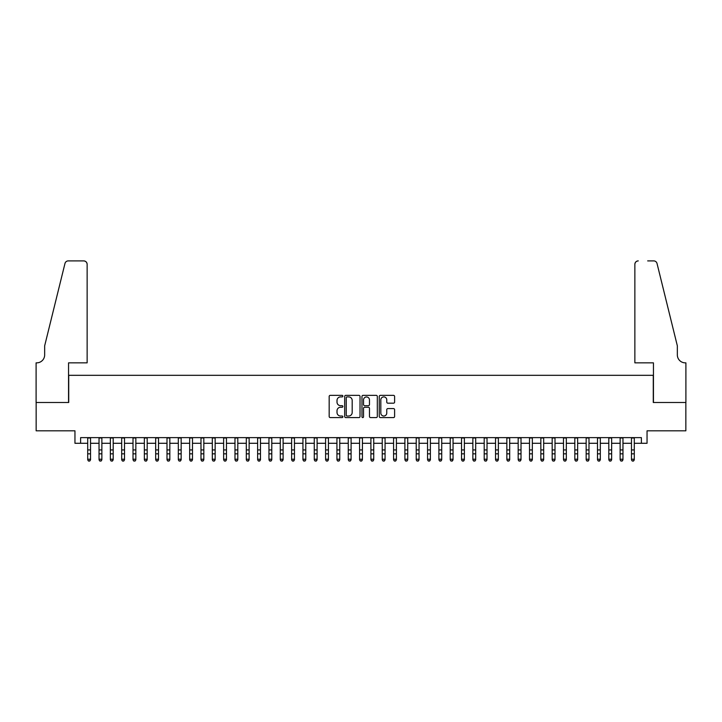 <?xml version="1.0" encoding="UTF-8"?>
<svg xmlns="http://www.w3.org/2000/svg" width="722" height="722" viewBox="0 0 722 722"><rect width="100%" height="100%" fill="white"/><g stroke="black" fill="none" stroke-linecap="round" stroke-linejoin="round"><path stroke-width="1.08" d="M342.878 396.125A0.776 0.776 0 0 0 342.093 395.349L330.279 395.349A1.11 1.11 0 0 0 329.169 396.459L329.169 416.477A1.11 1.11 0 0 0 330.279 417.587L342.093 417.587A0.776 0.776 0 0 0 342.878 416.811A0.776 0.776 0 0 0 342.093 416.025L340.567 416.025A3.556 3.556 0 0 1 337.012 412.47L337.012 410.8A3.556 3.556 0 0 1 340.567 407.244L342.093 407.244A0.776 0.776 0 0 0 342.878 406.468A0.776 0.776 0 0 0 342.093 405.683L340.567 405.683A3.556 3.556 0 0 1 337.012 402.127L337.012 400.457A3.556 3.556 0 0 1 340.567 396.901L342.093 396.901A0.776 0.776 0 0 0 342.878 396.125M393.499 403.183A1.11 1.11 0 0 0 394.609 402.073L394.609 396.459A1.11 1.11 0 0 0 393.499 395.349L380.377 395.349A1.11 1.11 0 0 0 379.267 396.459L379.267 416.477A1.11 1.11 0 0 0 380.377 417.587L393.499 417.587A1.11 1.11 0 0 0 394.609 416.477L394.609 409.69A1.11 1.11 0 0 0 393.499 408.58L387.885 408.58A1.11 1.11 0 0 0 386.766 409.69L386.766 413.056A2.978 2.978 0 0 1 383.797 416.025A2.978 2.978 0 0 1 380.819 413.056L380.819 399.88A2.978 2.978 0 0 1 383.797 396.901A2.978 2.978 0 0 1 386.766 399.88L386.766 402.073A1.11 1.11 0 0 0 387.885 403.183L393.499 403.183M80.62 443.281L80.62 437.622L641.38 437.622L641.38 443.281L647.047 443.281L647.047 430.817L685.846 430.817L685.846 402.497L653.275 402.497L653.275 375.314L68.725 375.314L68.725 402.497L36.154 402.497L36.154 430.817L74.953 430.817L74.953 443.281L87.705 443.281M360.025 396.459A1.11 1.11 0 0 0 358.915 395.349L345.793 395.349A1.11 1.11 0 0 0 344.683 396.459L344.683 416.477A1.11 1.11 0 0 0 345.793 417.587L358.915 417.587A1.11 1.11 0 0 0 360.025 416.477L360.025 396.459M363.085 395.349L376.207 395.349A1.11 1.11 0 0 1 377.317 396.459L377.317 416.477A1.11 1.11 0 0 1 376.207 417.587L370.594 417.587A1.11 1.11 0 0 1 369.474 416.477L369.474 408.354A1.11 1.11 0 0 0 368.364 407.244L364.646 407.244A1.11 1.11 0 0 0 363.527 408.354L363.527 416.811A0.776 0.776 0 0 1 362.751 417.587A0.776 0.776 0 0 1 361.975 416.811L361.975 396.459A1.11 1.11 0 0 1 363.085 395.349M90.53 443.281L99.031 443.281M101.865 443.281L110.358 443.281M113.192 443.281L121.684 443.281M124.518 443.281L133.01 443.281M135.844 443.281L144.346 443.281M147.18 443.281L155.672 443.281M158.506 443.281L166.999 443.281M169.832 443.281L178.325 443.281M181.159 443.281L189.66 443.281M192.485 443.281L200.987 443.281M203.821 443.281L212.313 443.281M215.147 443.281L223.639 443.281M226.473 443.281L234.975 443.281M237.8 443.281L246.301 443.281M249.135 443.281L257.628 443.281M260.462 443.281L268.954 443.281M271.788 443.281L280.28 443.281M283.114 443.281L291.616 443.281M294.45 443.281L302.942 443.281M305.776 443.281L314.269 443.281M317.102 443.281L325.595 443.281M328.429 443.281L336.93 443.281M339.755 443.281L348.257 443.281M351.091 443.281L359.583 443.281M362.417 443.281L370.909 443.281M373.743 443.281L382.245 443.281M385.07 443.281L393.571 443.281M396.405 443.281L404.898 443.281M407.731 443.281L416.224 443.281M419.058 443.281L427.55 443.281M430.384 443.281L438.886 443.281M441.72 443.281L450.212 443.281M453.046 443.281L461.538 443.281M464.372 443.281L472.865 443.281M475.699 443.281L484.2 443.281M487.025 443.281L495.527 443.281M498.361 443.281L506.853 443.281M509.687 443.281L518.179 443.281M521.013 443.281L529.515 443.281M532.34 443.281L540.841 443.281M543.675 443.281L552.168 443.281M555.001 443.281L563.494 443.281M566.328 443.281L574.82 443.281M577.654 443.281L586.156 443.281M588.99 443.281L597.482 443.281M600.316 443.281L608.808 443.281M611.642 443.281L620.135 443.281M622.969 443.281L631.47 443.281M634.295 443.281L641.38 443.281M347.02 396.901A0.776 0.776 0 0 0 346.235 397.678L346.235 415.249A0.776 0.776 0 0 0 347.02 416.025L348.627 416.025A3.556 3.556 0 0 0 352.192 412.47L352.192 400.457A3.556 3.556 0 0 0 348.627 396.901L347.02 396.901M369.474 399.934A2.978 2.978 0 0 0 366.505 396.956A2.978 2.978 0 0 0 363.527 399.934L363.527 404.573A1.11 1.11 0 0 0 364.646 405.683L368.364 405.683A1.11 1.11 0 0 0 369.474 404.573L369.474 399.934M90.53 437.622L90.53 459.86L89.681 461.105L88.553 460.853L89.681 461.105M87.705 437.622L87.705 459.228L90.53 459.228L89.681 460.853M88.553 461.105L87.705 459.86L88.553 460.853M87.136 362.85L87.136 264.297A3.402 3.402 0 0 0 83.734 260.895L68.274 260.895A3.402 3.402 0 0 0 64.971 263.476L44.656 345.856L44.656 354.917A7.933 7.933 0 0 1 36.723 362.85L36.1 362.85L36.1 402.497L68.554 402.497L68.554 362.85L87.136 362.85L87.136 264.297C86.92 262.239 85.783 261.111 83.734 260.895L74.33 260.895M64.971 263.476C65.837 261.617 65.837 261.617 64.971 263.476C65.837 261.617 65.837 261.617 64.971 263.476M44.656 354.917A7.933 7.933 0 0 1 36.723 362.85M634.864 362.85L634.864 264.297L634.864 362.85L653.446 362.85L653.446 402.497L685.9 402.497L685.9 362.85L685.277 362.85A7.933 7.933 0 0 1 677.344 354.917A7.933 7.933 0 0 0 685.277 362.85M671.117 320.595L657.029 263.476L677.344 345.856L677.344 354.917M647.67 260.895L653.726 260.895A3.402 3.402 0 0 1 657.029 263.476C656.163 261.617 656.163 261.617 657.029 263.476C656.163 261.617 656.163 261.617 657.029 263.476M638.266 260.895A3.402 3.402 0 0 0 634.864 264.297C635.08 262.239 636.217 261.111 638.266 260.895M101.865 437.622L101.865 459.86L101.008 461.105L99.88 460.853L101.008 461.105M99.031 437.622L99.031 459.228L101.865 459.228L101.008 460.853M99.88 461.105L99.031 459.86L99.88 460.853M113.192 437.622L113.192 459.86L112.343 461.105L111.206 460.853L112.343 461.105M110.358 437.622L110.358 459.228L113.192 459.228L112.343 460.853M111.206 461.105L110.358 459.86L111.206 460.853M124.518 437.622L124.518 459.86L123.67 461.105L122.532 460.853L123.67 461.105M121.684 437.622L121.684 459.228L124.518 459.228L123.67 460.853M122.532 461.105L121.684 459.86L122.532 460.853M135.844 437.622L135.844 459.86L134.996 461.105L133.868 460.853L134.996 461.105M133.01 437.622L133.01 459.228L135.844 459.228L134.996 460.853M133.868 461.105L133.01 459.86L133.868 460.853M147.18 437.622L147.18 459.86L146.322 461.105L145.194 460.853L146.322 461.105M144.346 437.622L144.346 459.228L147.18 459.228L146.322 460.853M145.194 461.105L144.346 459.86L145.194 460.853M158.506 437.622L158.506 459.86L157.658 461.105L156.521 460.853L157.658 461.105M155.672 437.622L155.672 459.228L158.506 459.228L157.658 460.853M156.521 461.105L155.672 459.86L156.521 460.853M169.832 437.622L169.832 459.86L168.984 461.105L167.847 460.853L168.984 461.105M166.999 437.622L166.999 459.228L169.832 459.228L168.984 460.853M167.847 461.105L166.999 459.86L167.847 460.853M181.159 437.622L181.159 459.86L180.31 461.105L179.182 460.853L180.31 461.105M178.325 437.622L178.325 459.228L181.159 459.228L180.31 460.853M179.182 461.105L178.325 459.86L179.182 460.853M192.485 437.622L192.485 459.86L191.637 461.105L190.509 460.853L191.637 461.105M189.66 437.622L189.66 459.228L192.485 459.228L191.637 460.853M190.509 461.105L189.66 459.86L190.509 460.853M203.821 437.622L203.821 459.86L202.972 461.105L201.835 460.853L202.972 461.105M200.987 437.622L200.987 459.228L203.821 459.228L202.972 460.853M201.835 461.105L200.987 459.86L201.835 460.853M215.147 437.622L215.147 459.86L214.299 461.105L213.161 460.853L214.299 461.105M212.313 437.622L212.313 459.228L215.147 459.228L214.299 460.853M213.161 461.105L212.313 459.86L213.161 460.853M226.473 437.622L226.473 459.86L225.625 461.105L224.488 460.853L225.625 461.105M223.639 437.622L223.639 459.228L226.473 459.228L225.625 460.853M224.488 461.105L223.639 459.86L224.488 460.853M237.8 437.622L237.8 459.86L236.951 461.105L235.823 460.853L236.951 461.105M234.975 437.622L234.975 459.228L237.8 459.228L236.951 460.853M235.823 461.105L234.975 459.86L235.823 460.853M249.135 437.622L249.135 459.86L248.278 461.105L247.15 460.853L248.278 461.105M246.301 437.622L246.301 459.228L249.135 459.228L248.278 460.853M247.15 461.105L246.301 459.86L247.15 460.853M260.462 437.622L260.462 459.86L259.613 461.105L258.476 460.853L259.613 461.105M257.628 437.622L257.628 459.228L260.462 459.228L259.613 460.853M258.476 461.105L257.628 459.86L258.476 460.853M271.788 437.622L271.788 459.86L270.94 461.105L269.802 460.853L270.94 461.105M268.954 437.622L268.954 459.228L271.788 459.228L270.94 460.853M269.802 461.105L268.954 459.86L269.802 460.853M283.114 437.622L283.114 459.86L282.266 461.105L281.138 460.853L282.266 461.105M280.28 437.622L280.28 459.228L283.114 459.228L282.266 460.853M281.138 461.105L280.28 459.86L281.138 460.853M294.45 437.622L294.45 459.86L293.592 461.105L292.464 460.853L293.592 461.105M291.616 437.622L291.616 459.228L294.45 459.228L293.592 460.853M292.464 461.105L291.616 459.86L292.464 460.853M305.776 437.622L305.776 459.86L304.928 461.105L303.791 460.853L304.928 461.105M302.942 437.622L302.942 459.228L305.776 459.228L304.928 460.853M303.791 461.105L302.942 459.86L303.791 460.853M317.102 437.622L317.102 459.86L316.254 461.105L315.117 460.853L316.254 461.105M314.269 437.622L314.269 459.228L317.102 459.228L316.254 460.853M315.117 461.105L314.269 459.86L315.117 460.853M328.429 437.622L328.429 459.86L327.58 461.105L326.452 460.853L327.58 461.105M325.595 437.622L325.595 459.228L328.429 459.228L327.58 460.853M326.452 461.105L325.595 459.86L326.452 460.853M339.755 437.622L339.755 459.86L338.907 461.105L337.779 460.853L338.907 461.105M336.93 437.622L336.93 459.228L339.755 459.228L338.907 460.853M337.779 461.105L336.93 459.86L337.779 460.853M351.091 437.622L351.091 459.86L350.242 461.105L349.105 460.853L350.242 461.105M348.257 437.622L348.257 459.228L351.091 459.228L350.242 460.853M349.105 461.105L348.257 459.86L349.105 460.853M362.417 437.622L362.417 459.86L361.569 461.105L360.431 460.853L361.569 461.105M359.583 437.622L359.583 459.228L362.417 459.228L361.569 460.853M360.431 461.105L359.583 459.86L360.431 460.853M373.743 437.622L373.743 459.86L372.895 461.105L371.758 460.853L372.895 461.105M370.909 437.622L370.909 459.228L373.743 459.228L372.895 460.853M371.758 461.105L370.909 459.86L371.758 460.853M385.07 437.622L385.07 459.86L384.221 461.105L383.093 460.853L384.221 461.105M382.245 437.622L382.245 459.228L385.07 459.228L384.221 460.853M383.093 461.105L382.245 459.86L383.093 460.853M396.405 437.622L396.405 459.86L395.548 461.105L394.42 460.853L395.548 461.105M393.571 437.622L393.571 459.228L396.405 459.228L395.548 460.853M394.42 461.105L393.571 459.86L394.42 460.853M407.731 437.622L407.731 459.86L406.883 461.105L405.746 460.853L406.883 461.105M404.898 437.622L404.898 459.228L407.731 459.228L406.883 460.853M405.746 461.105L404.898 459.86L405.746 460.853M419.058 437.622L419.058 459.86L418.209 461.105L417.072 460.853L418.209 461.105M416.224 437.622L416.224 459.228L419.058 459.228L418.209 460.853M417.072 461.105L416.224 459.86L417.072 460.853M430.384 437.622L430.384 459.86L429.536 461.105L428.408 460.853L429.536 461.105M427.55 437.622L427.55 459.228L430.384 459.228L429.536 460.853M428.408 461.105L427.55 459.86L428.408 460.853M441.72 437.622L441.72 459.86L440.862 461.105L439.734 460.853L440.862 461.105M438.886 437.622L438.886 459.228L441.72 459.228L440.862 460.853M439.734 461.105L438.886 459.86L439.734 460.853M453.046 437.622L453.046 459.86L452.198 461.105L451.06 460.853L452.198 461.105M450.212 437.622L450.212 459.228L453.046 459.228L452.198 460.853M451.06 461.105L450.212 459.86L451.06 460.853M464.372 437.622L464.372 459.86L463.524 461.105L462.387 460.853L463.524 461.105M461.538 437.622L461.538 459.228L464.372 459.228L463.524 460.853M462.387 461.105L461.538 459.86L462.387 460.853M475.699 437.622L475.699 459.86L474.85 461.105L473.722 460.853L474.85 461.105M472.865 437.622L472.865 459.228L475.699 459.228L474.85 460.853M473.722 461.105L472.865 459.86L473.722 460.853M487.025 437.622L487.025 459.86L486.177 461.105L485.049 460.853L486.177 461.105M484.2 437.622L484.2 459.228L487.025 459.228L486.177 460.853M485.049 461.105L484.2 459.86L485.049 460.853M498.361 437.622L498.361 459.86L497.512 461.105L496.375 460.853L497.512 461.105M495.527 437.622L495.527 459.228L498.361 459.228L497.512 460.853M496.375 461.105L495.527 459.86L496.375 460.853M509.687 437.622L509.687 459.86L508.839 461.105L507.701 460.853L508.839 461.105M506.853 437.622L506.853 459.228L509.687 459.228L508.839 460.853M507.701 461.105L506.853 459.86L507.701 460.853M521.013 437.622L521.013 459.86L520.165 461.105L519.028 460.853L520.165 461.105M518.179 437.622L518.179 459.228L521.013 459.228L520.165 460.853M519.028 461.105L518.179 459.86L519.028 460.853M532.34 437.622L532.34 459.86L531.491 461.105L530.363 460.853L531.491 461.105M529.515 437.622L529.515 459.228L532.34 459.228L531.491 460.853M530.363 461.105L529.515 459.86L530.363 460.853M543.675 437.622L543.675 459.86L542.818 461.105L541.69 460.853L542.818 461.105M540.841 437.622L540.841 459.228L543.675 459.228L542.818 460.853M541.69 461.105L540.841 459.86L541.69 460.853M555.001 437.622L555.001 459.86L554.153 461.105L553.016 460.853L554.153 461.105M552.168 437.622L552.168 459.228L555.001 459.228L554.153 460.853M553.016 461.105L552.168 459.86L553.016 460.853M566.328 437.622L566.328 459.86L565.479 461.105L564.342 460.853L565.479 461.105M563.494 437.622L563.494 459.228L566.328 459.228L565.479 460.853M564.342 461.105L563.494 459.86L564.342 460.853M577.654 437.622L577.654 459.86L576.806 461.105L575.678 460.853L576.806 461.105M574.82 437.622L574.82 459.228L577.654 459.228L576.806 460.853M575.678 461.105L574.82 459.86L575.678 460.853M588.99 437.622L588.99 459.86L588.132 461.105L587.004 460.853L588.132 461.105M586.156 437.622L586.156 459.228L588.99 459.228L588.132 460.853M587.004 461.105L586.156 459.86L587.004 460.853M600.316 437.622L600.316 459.86L599.468 461.105L598.33 460.853L599.468 461.105M597.482 437.622L597.482 459.228L600.316 459.228L599.468 460.853M598.33 461.105L597.482 459.86L598.33 460.853M611.642 437.622L611.642 459.86L610.794 461.105L609.657 460.853L610.794 461.105M608.808 437.622L608.808 459.228L611.642 459.228L610.794 460.853M609.657 461.105L608.808 459.86L609.657 460.853M622.969 437.622L622.969 459.86L622.12 461.105L620.992 460.853L622.12 461.105M620.135 437.622L620.135 459.228L622.969 459.228L622.12 460.853M620.992 461.105L620.135 459.86L620.992 460.853M634.295 437.622L634.295 459.86L633.447 461.105L632.319 460.853L633.447 461.105M631.47 437.622L631.47 459.228L634.295 459.228L633.447 460.853M632.319 461.105L631.47 459.86L632.319 460.853M90.53 449.941L87.705 449.941M90.53 453.831L87.705 453.831M90.53 437.983L87.705 437.983M101.865 449.941L99.031 449.941M101.865 453.831L99.031 453.831M101.865 437.983L99.031 437.983M113.192 449.941L110.358 449.941M113.192 453.831L110.358 453.831M113.192 437.983L110.358 437.983M124.518 449.941L121.684 449.941M124.518 453.831L121.684 453.831M124.518 437.983L121.684 437.983M135.844 449.941L133.01 449.941M135.844 453.831L133.01 453.831M135.844 437.983L133.01 437.983M147.18 449.941L144.346 449.941M147.18 453.831L144.346 453.831M147.18 437.983L144.346 437.983M158.506 449.941L155.672 449.941M158.506 453.831L155.672 453.831M158.506 437.983L155.672 437.983M169.832 449.941L166.999 449.941M169.832 453.831L166.999 453.831M169.832 437.983L166.999 437.983M181.159 449.941L178.325 449.941M181.159 453.831L178.325 453.831M181.159 437.983L178.325 437.983M192.485 449.941L189.66 449.941M192.485 453.831L189.66 453.831M192.485 437.983L189.66 437.983M203.821 449.941L200.987 449.941M203.821 453.831L200.987 453.831M203.821 437.983L200.987 437.983M215.147 449.941L212.313 449.941M215.147 453.831L212.313 453.831M215.147 437.983L212.313 437.983M226.473 449.941L223.639 449.941M226.473 453.831L223.639 453.831M226.473 437.983L223.639 437.983M237.8 449.941L234.975 449.941M237.8 453.831L234.975 453.831M237.8 437.983L234.975 437.983M249.135 449.941L246.301 449.941M249.135 453.831L246.301 453.831M249.135 437.983L246.301 437.983M260.462 449.941L257.628 449.941M260.462 453.831L257.628 453.831M260.462 437.983L257.628 437.983M271.788 449.941L268.954 449.941M271.788 453.831L268.954 453.831M271.788 437.983L268.954 437.983M283.114 449.941L280.28 449.941M283.114 453.831L280.28 453.831M283.114 437.983L280.28 437.983M294.45 449.941L291.616 449.941M294.45 453.831L291.616 453.831M294.45 437.983L291.616 437.983M305.776 449.941L302.942 449.941M305.776 453.831L302.942 453.831M305.776 437.983L302.942 437.983M317.102 449.941L314.269 449.941M317.102 453.831L314.269 453.831M317.102 437.983L314.269 437.983M328.429 449.941L325.595 449.941M328.429 453.831L325.595 453.831M328.429 437.983L325.595 437.983M339.755 449.941L336.93 449.941M339.755 453.831L336.93 453.831M339.755 437.983L336.93 437.983M351.091 449.941L348.257 449.941M351.091 453.831L348.257 453.831M351.091 437.983L348.257 437.983M362.417 449.941L359.583 449.941M362.417 453.831L359.583 453.831M362.417 437.983L359.583 437.983M373.743 449.941L370.909 449.941M373.743 453.831L370.909 453.831M373.743 437.983L370.909 437.983M385.07 449.941L382.245 449.941M385.07 453.831L382.245 453.831M385.07 437.983L382.245 437.983M396.405 449.941L393.571 449.941M396.405 453.831L393.571 453.831M396.405 437.983L393.571 437.983M407.731 449.941L404.898 449.941M407.731 453.831L404.898 453.831M407.731 437.983L404.898 437.983M419.058 449.941L416.224 449.941M419.058 453.831L416.224 453.831M419.058 437.983L416.224 437.983M430.384 449.941L427.55 449.941M430.384 453.831L427.55 453.831M430.384 437.983L427.55 437.983M441.72 449.941L438.886 449.941M441.72 453.831L438.886 453.831M441.72 437.983L438.886 437.983M453.046 449.941L450.212 449.941M453.046 453.831L450.212 453.831M453.046 437.983L450.212 437.983M464.372 449.941L461.538 449.941M464.372 453.831L461.538 453.831M464.372 437.983L461.538 437.983M475.699 449.941L472.865 449.941M475.699 453.831L472.865 453.831M475.699 437.983L472.865 437.983M487.025 449.941L484.2 449.941M487.025 453.831L484.2 453.831M487.025 437.983L484.2 437.983M498.361 449.941L495.527 449.941M498.361 453.831L495.527 453.831M498.361 437.983L495.527 437.983M509.687 449.941L506.853 449.941M509.687 453.831L506.853 453.831M509.687 437.983L506.853 437.983M521.013 449.941L518.179 449.941M521.013 453.831L518.179 453.831M521.013 437.983L518.179 437.983M532.34 449.941L529.515 449.941M532.34 453.831L529.515 453.831M532.34 437.983L529.515 437.983M543.675 449.941L540.841 449.941M543.675 453.831L540.841 453.831M543.675 437.983L540.841 437.983M555.001 449.941L552.168 449.941M555.001 453.831L552.168 453.831M555.001 437.983L552.168 437.983M566.328 449.941L563.494 449.941M566.328 453.831L563.494 453.831M566.328 437.983L563.494 437.983M577.654 449.941L574.82 449.941M577.654 453.831L574.82 453.831M577.654 437.983L574.82 437.983M588.99 449.941L586.156 449.941M588.99 453.831L586.156 453.831M588.99 437.983L586.156 437.983M600.316 449.941L597.482 449.941M600.316 453.831L597.482 453.831M600.316 437.983L597.482 437.983M611.642 449.941L608.808 449.941M611.642 453.831L608.808 453.831M611.642 437.983L608.808 437.983M622.969 449.941L620.135 449.941M622.969 453.831L620.135 453.831M622.969 437.983L620.135 437.983M634.295 449.941L631.47 449.941M634.295 453.831L631.47 453.831M634.295 437.983L631.47 437.983"/></g></svg>
